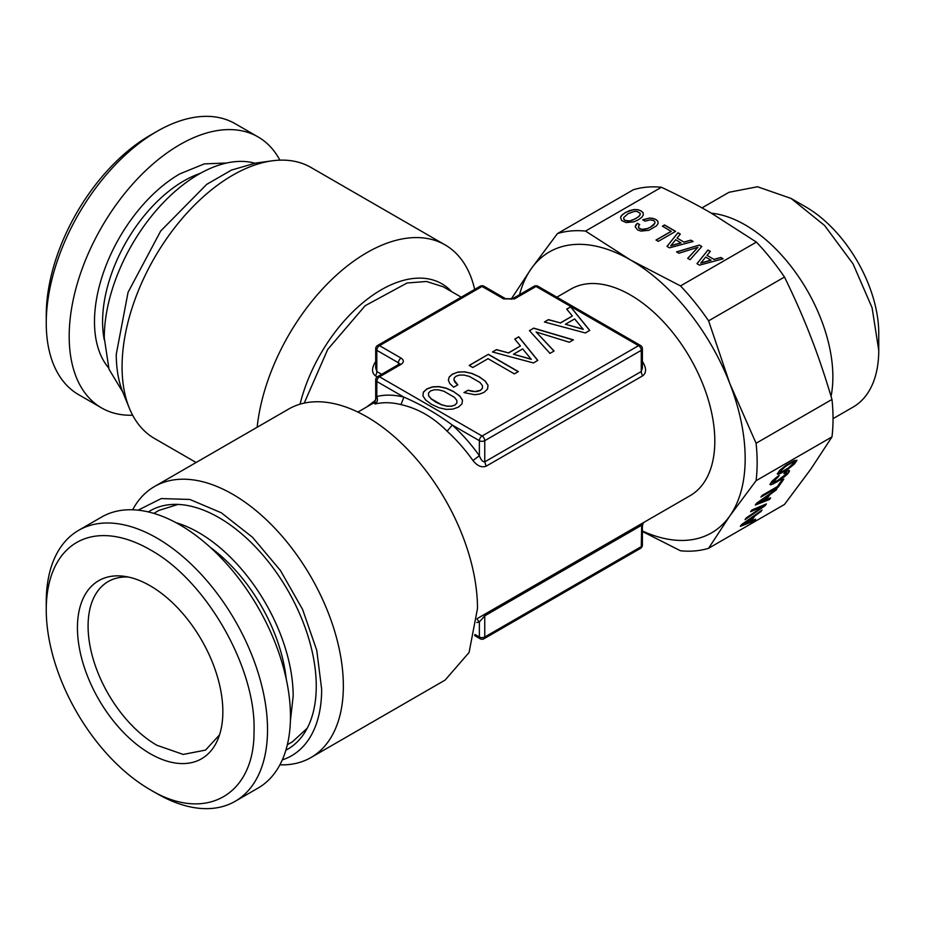 <?xml version="1.0" encoding="UTF-8"?>
<svg xmlns="http://www.w3.org/2000/svg" width="925" height="925" viewBox="0 0 925 925"><rect width="100%" height="100%" fill="white"/><g stroke="black" fill="none" stroke-linecap="round" stroke-linejoin="round"><path stroke-width="1.39" d="M438.67 389.853L443.884 391.217L454.372 397.276L456.788 400.305L456.915 402.93L454.892 405.046L451.261 406.191L446.694 406.087L441.433 404.699L431.027 398.687L428.622 395.657L428.483 393.033L430.518 390.974L434.137 389.772L438.67 389.853M428.483 393.033L428.622 395.657M431.027 398.687L428.622 395.808M435.733 402.005L431.027 398.848M441.433 404.699L435.733 402.155M446.694 406.087L441.433 404.849M451.261 406.191L446.694 406.248M454.892 405.046L451.261 406.341M456.915 402.93L454.892 405.196M462.465 400.19L459.725 396.085L453.77 391.749L446.266 388.315L439.051 386.743L432.495 386.997L426.887 389.032L423.396 392.246L422.933 395.923M453.77 391.599L446.266 388.153L439.051 386.592L432.495 386.835L426.887 388.882L423.396 392.096L422.922 395.9L425.685 400.039L431.593 404.398L439.097 407.786L446.266 409.382L452.857 409.104L458.465 407.116L462.003 403.82L462.477 400.062L459.725 395.923L453.77 391.749M585.352 332.965L589.745 330.422L570.679 306.811L566.713 309.1L572.355 316.003L560.411 322.894L548.456 319.634L544.409 321.981L585.352 332.965M529.435 330.618L549.97 353.385L554.075 351.014L536.084 331.971L569.303 342.227L573.396 339.857L533.748 328.132L529.435 330.618M533.401 362.947L537.807 360.415L518.74 336.792L514.762 339.093L520.417 345.985L508.472 352.887L496.517 349.627L492.47 351.962L533.401 362.947M514.381 373.885L518.347 371.596L488.412 354.31L469.172 365.421L472.791 367.514L488.065 358.692L514.381 373.885M449.793 383.574L453.678 387.205L457.817 384.823L453.897 379.909L454.291 377.839L456.094 376.197L459.679 375.03L464.211 375.111L469.472 376.452L479.959 382.499L482.364 385.54L482.503 388.153L480.468 390.269L474.988 391.541L468.05 390.223L463.945 392.593L474.687 394.709L479.693 394.062L484.053 392.339L487.544 389.078L488.018 385.32L485.301 381.158L479.347 376.822L471.842 373.388L464.639 371.815L458.083 372.07L452.475 374.105L449.284 376.903L448.336 380.083L449.793 383.574M642.401 362.681L642.979 362.357C646.517 368.497 646.413 372.995 642.667 375.828L486.157 466.188C481.694 467.853 477.3 465.957 472.964 460.511L479.37 455.724L479.37 440.682A3.816 2.208 180 0 0 484.758 440.682L484.758 461.864C482.746 461.957 480.954 459.91 479.37 455.724A124.979 72.162 -120 0 0 452.279 425.049L479.37 440.682A3.816 2.208 120 0 1 482.064 436.01A3.816 2.208 60 0 1 484.758 440.682L641.279 350.321A3.816 2.208 60 0 0 638.585 345.649A3.816 2.208 -60 0 1 640.493 345.464L537.945 286.253A3.816 2.208 -60 0 0 536.038 286.449L514.45 298.914L503.651 298.914L482.064 286.449L379.516 345.649L401.103 358.114C404.063 360.183 404.063 362.265 401.103 364.346L379.516 376.81L482.064 436.01L638.585 345.649L536.038 286.449A3.816 2.208 -120 0 0 534.13 286.253L512.543 298.717L505.559 298.717L483.972 286.253A3.816 3.816 0 0 0 480.156 286.253L377.608 345.464A3.816 3.816 0 0 0 375.7 348.76L375.7 368.011L376.822 371.503A5.723 3.307 -60 0 1 375.434 375.828C371.7 372.948 371.596 368.451 375.122 362.357A5.723 0.775 35.5 0 0 375.7 362.681M480.156 286.253A3.816 2.208 -120 0 1 482.064 286.449A3.816 2.208 -60 0 1 483.972 286.253M401.103 358.114A3.816 2.208 120 0 0 398.409 362.785L376.822 350.321A3.816 2.208 120 0 1 379.516 345.649A3.816 2.208 -120 0 0 377.608 345.464M472.964 460.511A119.256 68.855 -120 0 0 447.122 431.235L452.279 425.049C437.386 413.961 421.268 404.653 403.913 397.126L376.822 381.482A3.816 2.208 120 0 1 379.516 376.81A3.816 2.208 -120 0 0 377.608 376.625A3.816 3.816 0 0 0 375.7 379.921L375.7 399.172L373.897 403.231L375.631 402.167M548.456 319.634L544.594 322.027M560.411 322.894L548.456 319.796M572.355 316.003L560.411 323.056M570.679 306.811L566.794 309.204M589.664 330.468L570.679 306.961M533.748 328.132L529.528 330.722M573.222 339.961L533.748 328.283M536.084 331.971L553.971 351.072M496.517 349.627L492.643 352.02M508.472 352.887L496.517 349.777M520.417 345.985L508.472 353.049M518.74 336.792L514.855 339.197M537.714 360.461L518.74 336.954M488.412 354.31L469.299 365.491M518.208 371.677L488.412 354.46M449.284 376.903L448.359 380.152M452.475 374.105L449.284 377.053M458.083 372.07L452.475 374.267M464.639 371.815L458.083 372.22M471.842 373.388L464.639 371.977M479.347 376.822L471.842 373.538M485.301 381.158L479.347 376.984M488.007 385.447L485.301 381.308M468.05 390.223L464.13 392.639M471.669 391.217L468.05 390.385M474.988 391.541L471.669 391.379M477.971 391.217L474.988 391.703M480.468 390.269L477.971 391.379M482.503 388.153L480.468 390.431M453.897 379.909L455.065 382.233M457.725 384.881L455.065 382.383M405.162 329.554L443.11 307.643M447.122 431.235C433.501 417.395 418.112 408.515 400.964 404.595A119.256 68.855 -120 0 0 375.122 404.017L374.105 403.057M375.7 379.921A3.816 2.208 180 0 0 376.822 381.482L376.822 396.513A124.979 72.162 -120 0 1 403.913 397.126L400.964 404.595M574.992 307.643L612.94 329.554M583.236 329.358L565.418 324.247L574.645 318.917L583.236 329.358M531.285 359.351L513.479 354.229L522.706 348.898L531.285 359.351M366.774 406.931L375.608 400.201M375.122 404.017C377.446 402.294 378.013 399.797 376.822 396.513L375.7 399.172M477.138 618.628L690.119 495.673A119.256 68.855 -120 0 0 714.817 441.075A119.256 68.855 -120 0 0 662.751 321.056A119.256 68.855 -120 0 0 570.852 289.109L556.873 297.179M642.667 375.828A5.723 3.307 -120 0 1 641.279 371.503L641.279 350.321A3.816 2.208 180 0 0 642.401 348.76L642.401 368.011L641.279 371.503L484.758 461.864L486.157 466.188M583.236 329.196L565.418 324.247M531.285 359.189L513.479 354.229M476.791 622.513A124.979 72.162 -120 0 0 479.37 621.958L477.092 619.299M474.664 635.567L480.156 638.747A3.816 2.208 -60 0 1 479.37 637.001L479.37 621.958L484.758 615.819L485.209 613.969M483.972 638.736L484.758 637.001L484.758 615.819L641.279 525.458L642.389 525.828L643.395 522.648M480.156 638.747A3.816 3.816 0 0 0 483.972 638.747L640.493 548.375A3.816 2.208 -120 0 0 641.279 546.629L484.758 637.001A3.816 2.208 180 0 1 479.37 637.001L474.918 634.423M46.25 323.056L46.25 315.275A146.925 84.834 -60 0 1 150.139 135.316L156.892 131.431A156.464 90.338 120 0 0 46.25 323.056A156.464 90.338 120 0 0 78.66 394.686L101.6 407.937A156.464 90.338 -60 0 1 77.608 282.553A156.464 90.338 -60 0 1 179.832 144.67A156.464 90.338 -60 0 1 258.063 136.923A156.464 90.338 -60 0 1 279.905 160.164M258.063 136.923L235.123 123.672A156.464 90.338 120 0 0 156.892 131.431L150.139 135.316M132.645 415.221A156.464 90.338 -60 0 1 101.6 407.937M226.694 163.008L204.298 163.887L179.832 173.877A120.689 69.676 -60 0 0 104.722 269.002A120.689 69.676 -60 0 0 108.502 367.722M254.791 163.193A133.57 77.122 -60 0 0 156.14 210.553A133.57 77.122 -60 0 0 104.271 337.856L109 369.214L122.713 391.957M474.664 289.421A156.464 90.338 120 0 0 445.098 244.905L310.95 167.448A156.464 90.338 120 0 0 272.193 160.823L255.601 163.077L231.551 170.061L206.761 184.318L160.719 230.972L128.055 292.335L116.261 354.31A145.237 83.851 -60 0 0 123.025 392.72L129.361 408.214A156.464 90.338 120 0 0 154.475 438.462L196.112 462.5M272.193 160.823A156.464 90.338 120 0 0 122.077 366.832A156.464 90.338 120 0 0 129.361 408.214M445.098 244.905A156.464 90.338 120 0 0 331.219 280.044A156.464 90.338 120 0 0 257.15 427.257M219.514 734.913L205.547 750.094L183.219 754.43L156.892 745.272A97.322 56.182 -120 0 1 88.083 626.086A97.322 56.182 -120 0 1 108.237 581.536A97.322 56.182 -120 0 1 128.378 577.038M150.139 753.667A102.825 59.362 -120 0 0 218.069 738.89A102.825 59.362 -120 0 0 150.139 585.756A102.825 59.362 -120 0 0 124.204 576.31A102.825 59.362 -120 0 0 78.648 643.661A102.825 59.362 -120 0 0 150.139 753.667M46.25 609.725A146.925 84.834 -120 0 1 150.139 549.751C206.356 580.472 256.526 668.451 254.017 731.86C254.398 795.407 204.968 822.926 150.139 789.684L156.892 793.569A156.464 90.338 60 0 0 235.123 801.327A156.464 90.338 60 0 0 259.104 675.944A156.464 90.338 60 0 0 156.892 538.061A156.464 90.338 60 0 0 78.66 530.314A156.464 90.338 60 0 0 46.25 601.944L46.25 609.725A146.925 84.834 -120 0 0 150.139 789.684L156.892 793.569M235.123 801.327L258.063 788.077A156.464 90.338 -120 0 0 282.044 662.705A156.464 90.338 -120 0 0 179.832 524.822A156.464 90.338 -120 0 0 101.6 517.063L78.66 530.314M286.207 678.881A124.794 72.046 -120 0 0 210.241 547.299M176.039 522.706A133.57 77.122 -120 0 1 293.167 696.201L290.404 720.795M287.363 744.729L292.485 741.769L307.204 728.253M177.982 504.426L158.915 510.415L153.793 513.375M148.335 511.918A137.605 79.446 60 0 1 254.988 546.421A137.605 79.446 60 0 1 316.257 686.165A137.605 79.446 60 0 1 285.894 750.175M138.126 510.161L161.274 498.563L189.903 499.465L221.295 512.785L252.467 537.24L280.448 570.517L302.591 609.448L316.766 650.321L321.657 689.275A145.237 83.851 60 0 1 282.31 759.888M132.645 509.779A156.464 90.338 60 0 1 154.475 486.538A156.464 90.338 60 0 1 275.06 528.452A156.464 90.338 60 0 1 343.348 685.922A156.464 90.338 60 0 1 310.95 757.552A156.464 90.338 60 0 1 279.905 764.836M154.475 486.538L288.623 409.081A156.464 90.338 60 0 1 409.197 451.007A156.464 90.338 60 0 1 477.497 608.465L469.079 652.495L445.098 680.095L310.95 757.552M519.572 294.659A162.199 93.645 60 0 1 531.158 268.828L557.44 233.586A175.553 101.357 60 0 1 585.525 231.077L630.48 259.96L680.511 285.918L756.407 242.096A175.553 101.357 -120 0 1 784.481 277.037C794.748 298.035 803.513 317.957 810.763 336.781C818.105 355.558 825.169 376.44 831.98 399.438L756.083 443.26A175.553 101.357 -120 0 1 757.147 462.592A175.553 101.357 -120 0 1 756.083 480.699L729.802 515.953A162.199 93.645 60 0 1 642.401 530.985M511.097 299.261L531.158 268.828A162.199 93.645 60 0 1 630.48 259.96A162.199 93.645 60 0 1 729.802 383.517L756.083 443.26M831.98 399.438A175.553 101.357 -120 0 1 833.043 418.782A175.553 101.357 -120 0 1 831.98 436.889L810.763 469.206L784.481 504.46L708.596 548.271A175.553 101.357 -120 0 1 680.511 550.78L642.401 531.517M585.525 231.077L661.421 187.266A175.553 101.357 -120 0 0 633.336 189.764L557.44 233.586M784.481 277.037L708.596 320.848L729.802 383.517A162.199 93.645 60 0 1 729.802 515.953L708.596 548.271M661.421 187.266C680.222 196.123 696.895 204.772 711.441 213.224L756.407 242.096M831.98 436.889L756.083 480.699M762.061 510.068L741.584 524.567L740.312 526.371L754.476 520.856L755.621 519.226L751.447 520.868L754.904 515.965L762.061 510.068M765.137 505.686L766.386 503.917L751.805 510.033L750.614 511.722L763.171 506.299L746.221 517.977L745.041 519.653L765.137 505.686L766.073 504.044M789.152 470.42L785.048 471.935L783.857 473.635L786.782 472.502L786.759 473.577L777.728 480.48L772.329 482.596L778.075 477.08L779.255 475.392L776.514 477.3L772.063 481.162L769.912 484.411L772.861 484.11L780.642 479.624L786.932 474.583L788.852 472.363L789.152 470.42L789.534 470.987M777.289 486.642L762.096 495.418L760.94 497.049L778.237 487.059L783.787 479.162L781.694 480.364L777.289 486.642M777.058 488.724L756.581 503.223L755.309 505.038L769.473 499.523L770.629 497.893L766.455 499.535L769.901 494.621L777.058 488.724M777.289 473.924L780.249 473.6L788.031 469.114L794.321 464.084L796.945 460.338L793.962 460.662L786.215 465.136L779.925 470.166L777.289 473.924M707.96 250.039L696.976 263.683L699.52 265.151L723.13 258.792L720.841 257.474L713.938 259.358L707.035 255.369L710.308 251.392L707.96 250.039L697.057 263.741M701.809 246.489L699.312 245.044L676.545 251.889L678.915 253.265L697.97 247.264L687.703 258.341L690.073 259.705L701.809 246.489M649.836 217.999L642.713 219.792L645.107 221.167L650.009 219.861L653.721 220.589L654.9 221.792L654.819 223.295L650.714 226.96L647.419 228.544L641.765 229.4L638.701 227.885L638.701 225.781L639.695 224.578L637.337 223.214L635.209 226.798L637.579 229.92L640.84 231.077L648.772 230.337L656.542 225.839L658.114 223.445L657.86 221.26L655.813 219.387L649.836 217.999L642.875 219.884M671.238 231.25L656.045 240.026L658.334 241.344L675.62 231.366L664.508 224.948L662.416 226.162L671.238 231.412L656.172 240.107M677.967 232.718L666.983 246.374L669.515 247.842L693.137 241.483L690.848 240.153L683.945 242.038L677.042 238.06L680.303 234.071L677.967 232.718L667.064 246.42M626.098 222.567L633.995 221.803L638.331 219.815L641.765 217.317L643.337 214.912L643.083 212.727L641.048 210.854L637.834 209.686L634.018 209.536L625.52 212.426L622.132 214.924L620.536 217.317L621.612 220.497L626.098 222.567M708.596 320.848A175.553 101.357 -120 0 0 680.511 285.918M760.893 511.733L761.633 510.38M754.904 515.965L760.778 511.583M751.447 520.868L754.788 515.815M754.476 520.856L755.32 519.353M740.497 526.105L754.361 520.717M745.353 519.214L765.021 505.547M763.171 506.299L750.811 511.433M788.852 472.363L789.418 470.848M786.932 474.583L788.736 472.224M784.157 477.046L786.817 474.444M780.642 479.624L784.03 476.895M776.526 482.179L780.527 479.474M772.861 484.11L776.41 482.041M770.652 484.839L772.745 483.96M769.947 484.353L770.537 484.7M778.075 477.08L778.827 475.693M776.248 478.364L777.96 476.93M774.734 479.578L776.133 478.213M773.531 480.711L774.618 479.428M772.676 481.705L773.404 480.561M772.329 482.596L772.56 481.555M785.695 472.779L786.666 472.363M784.065 473.346L785.579 472.64M778.237 487.059L783.417 479.37M761.194 496.69L778.122 486.92M775.89 490.4L776.63 489.036M769.901 494.621L775.774 490.25M766.455 499.535L769.785 494.482M769.473 499.523L770.317 498.008M755.494 504.772L769.357 499.373M778.018 474.352L791.418 466.385L796.795 460.257M777.312 473.866L777.902 474.201M710.215 251.496L707.96 250.189M707.035 255.369L713.938 259.358M720.841 257.474L713.938 259.509M722.945 258.85L720.841 257.624M699.312 245.044L676.718 251.993M701.717 246.593L699.312 245.206M697.97 247.264L687.795 258.387M653.027 218.323L649.836 218.161M655.813 219.387L653.027 218.473M657.86 221.26L655.813 219.537M658.091 223.468L657.86 221.41M635.706 225.006L635.244 226.856M637.337 223.214L635.706 225.168M639.614 224.683L637.337 223.364M638.377 226.891L638.701 227.885M639.649 228.718L638.701 228.047M641.765 229.4L639.649 228.88M644.378 229.354L641.765 229.55M647.419 228.544L644.378 229.504M650.714 226.96L647.419 228.706M653.478 225.052L650.714 227.122M654.819 223.295L653.478 225.214M654.9 221.792L654.819 223.457M664.508 224.948L662.554 226.243M675.493 231.447L664.508 225.11M680.222 234.175L677.967 232.88M677.042 238.06L683.945 242.038M690.848 240.153L683.945 242.2M692.952 241.529L690.848 240.315M621.114 216.149L620.559 217.444M622.132 214.924L621.114 216.3M625.52 212.426L622.132 215.086M629.879 210.449L625.52 212.577M634.018 209.536L629.879 210.611M637.834 209.686L634.018 209.686M641.048 210.854L637.834 209.848M643.083 212.727L641.048 211.016M643.326 214.935L643.083 212.877M743.33 523.885L752.395 517.734L749.736 521.527L743.33 523.885M758.327 502.553L767.392 496.39L764.732 500.182L758.327 502.553M779.602 471.947L785.868 466.061L791.869 462.592L794.506 462.176L788.285 468.027L782.238 471.519L779.602 471.947M711.024 260.272L700.734 263.139L705.694 257.046L711.024 260.272M681.031 242.963L670.741 245.819L675.701 239.725L681.031 242.963M635.938 218.589L629.613 220.983L624.872 220.347L623.728 219.144L623.832 217.456L627.913 213.802L634.272 211.432L636.886 211.386L640.146 213.27L640.077 214.935L638.701 216.681L632.642 220.173M743.446 524.036L752.395 517.734M758.442 502.691L767.392 496.39M779.717 472.085L779.948 471.045M780.064 471.195L781.232 469.623M781.347 469.761L783.232 467.923M783.359 468.073L785.868 466.061M785.984 466.2L789.002 464.119M789.118 464.269L791.869 462.592M791.985 462.743L793.673 461.899M793.789 462.049L794.506 462.176M711.024 260.122L700.734 262.978M681.031 242.801L670.741 245.668M632.642 220.023L629.613 220.983M629.613 220.821L626.988 221.029M626.988 220.867L624.872 220.347M624.872 220.196L623.728 218.982M640.146 213.27L640.077 214.935M640.077 214.785L638.701 216.681M638.701 216.519L635.938 218.439M711.441 213.224A124.031 71.607 60 0 1 832.87 376.81A124.031 71.607 60 0 1 831.055 396.316M701.994 207.882L729.027 192.273L757.482 186.758L791.048 198.424L824.614 225.503L853.058 263.891L872.078 307.713L878.75 350.321A124.031 71.607 -120 0 1 853.058 407.104L833.043 418.667M791.048 198.424L805.895 206.992A103.045 59.489 -120 0 1 878.75 333.185L878.75 350.321M514.45 298.914A3.816 2.208 -120 0 0 512.543 298.717M503.651 298.914A3.816 2.208 -60 0 1 505.559 298.717M399.473 363.976A3.816 2.208 0 0 0 398.409 362.785L398.409 365.907M401.103 364.346A3.816 2.208 -120 0 0 399.195 364.161L377.608 376.625M381.655 374.29L376.822 371.503L376.822 350.321A3.816 2.208 180 0 1 375.7 348.76M375.7 361.548A119.256 68.855 120 0 0 375.122 362.357M377.238 376.868L375.434 375.828M304.209 403.115L327.751 349.384L365.132 305.736L407.092 282.992L426.517 281.478L443.237 286.796L461.228 297.179M642.979 362.357A119.256 68.855 -120 0 0 642.401 361.548M642.401 525.828L642.401 545.079A3.816 2.208 180 0 1 641.279 546.629L641.707 523.619M104.282 339.822A114.966 66.38 -60 0 1 183.878 180.895A114.966 66.38 -60 0 1 200.424 173.299M300.035 404.19A121.163 69.953 -60 0 1 369.133 297.804A121.163 69.953 -60 0 1 451.608 291.629M537.945 286.253A3.816 3.816 0 0 0 534.13 286.253M642.401 348.76A3.816 3.816 0 0 0 640.493 345.464M374.706 402.352L357.882 412.064M640.493 548.375A3.816 3.816 0 0 0 642.401 545.079"/></g></svg>
